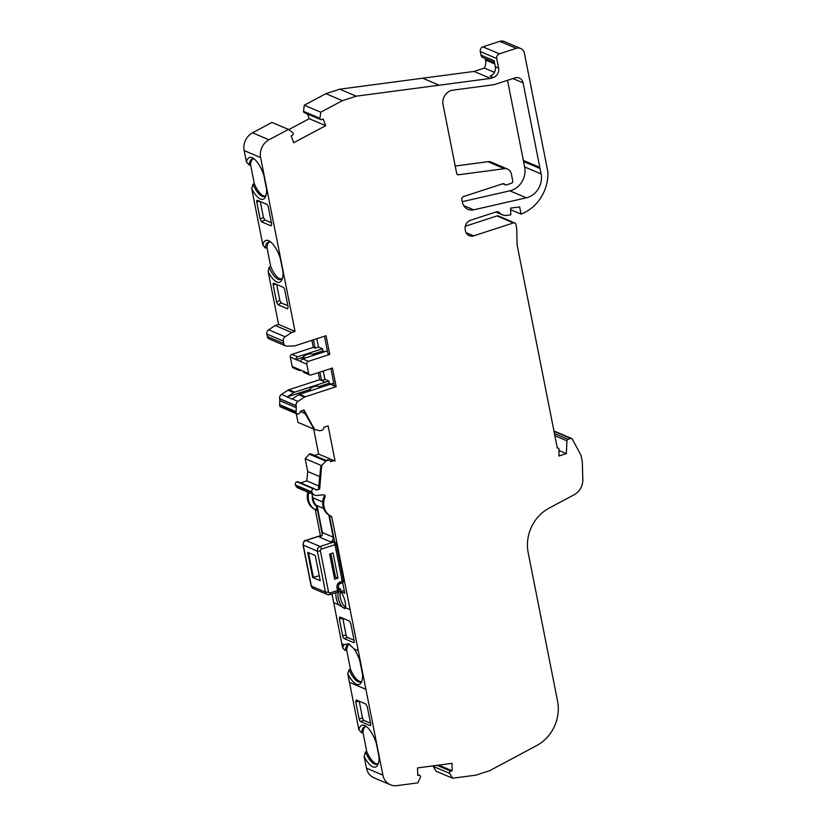 <?xml version="1.0" encoding="UTF-8"?>
<svg xmlns="http://www.w3.org/2000/svg" width="827" height="827" viewBox="0 0 827 827"><rect width="100%" height="100%" fill="white"/><g stroke="black" fill="none" stroke-linecap="round" stroke-linejoin="round"><path stroke-width="1.24" d="M338.532 591.274L338.956 591.563A8.787 3.256 -108 0 0 338.284 598.086A8.787 3.256 -108 0 0 344.787 608.052A8.787 3.256 -108 0 0 345.397 607.638L345.097 608.662L338.439 604.702A10.317 3.825 72 0 1 336.279 598.252A10.317 3.825 72 0 1 336.051 592.639M345.469 607.173A8.787 3.256 72 0 1 340.31 597.435A8.787 3.256 72 0 1 340.982 590.902L340.6 589L338.543 588.131M462.272 201.685L509.877 190.82A19.104 16.881 113 0 0 511.355 190.417A19.104 16.881 113 0 0 524.669 166.971L523.594 161.523A7.639 6.75 113 0 0 523.284 160.417L539.814 167.385L523.367 160.397L507.509 80.322M539.814 167.385L523.088 82.886A7.639 6.75 113 0 0 519.325 78.069A7.639 6.75 113 0 0 514.921 77.914L494.97 84.406A10.699 9.448 113 0 1 493.305 84.788L452.824 90.164A11.464 10.131 113 0 0 443.055 104.636L456.618 173.174A2.295 2.026 113 0 0 458.716 174.755L504.377 168.687A7.639 6.75 113 0 1 507.602 169.111A7.639 6.75 113 0 1 511.355 173.949L512.74 180.917A1.912 1.685 113 0 1 511.406 183.263L506.403 184.886A1.912 1.685 113 0 1 504.646 184.318A1.912 1.685 113 0 0 502.878 183.739L463.409 196.588A2.295 2.026 113 0 0 461.817 199.4L462.345 202.098A11.464 10.131 -67 0 0 467.989 209.345A11.464 10.131 -67 0 0 473.716 209.82L526.323 197.818A19.104 16.881 113 0 0 527.802 197.405A19.104 16.881 113 0 0 541.116 173.959L524.669 166.971M254.396 159.125A19.672 7.288 -108 0 0 252.245 159.011A19.672 7.288 -108 0 0 249.196 165.038L246.436 162.009A21.967 8.146 72 0 1 252.225 157.73A21.967 8.146 72 0 1 253.165 158.226A21.967 8.146 72 0 1 263.782 175.066L266.594 189.249A21.967 8.146 72 0 1 265.632 196.526A21.967 8.146 72 0 1 251.708 188.597L253 184.256A19.672 7.288 -108 0 0 261.994 196.216A19.672 7.288 -108 0 0 264.423 196.433A19.672 7.288 -108 0 0 266.098 195.079M252.948 158.887A19.672 7.288 -108 0 0 250.54 164.594L254.344 183.821A19.672 7.288 -108 0 0 263.348 195.782A19.672 7.288 -108 0 0 265.064 196.123M365.369 726.664A19.672 7.288 -108 0 0 362.97 732.371L361.616 732.815L358.866 729.786A21.967 8.146 72 0 1 364.645 725.506A21.967 8.146 72 0 1 365.586 726.003A21.967 8.146 72 0 1 376.213 742.842L379.014 757.036A21.967 8.146 72 0 1 378.053 764.303A21.967 8.146 72 0 1 364.128 756.374L365.42 752.032A19.672 7.298 -108 0 0 376.843 764.21A19.672 7.298 -108 0 0 378.528 762.856M366.826 726.902A19.672 7.298 -108 0 0 364.666 726.799A19.672 7.298 -108 0 0 361.616 732.815M349.087 644.398A19.672 7.288 -108 0 0 346.678 650.115L345.324 650.549L342.688 648.068L331.968 593.972M349.935 644.471A19.672 7.288 -108 0 0 348.384 644.533A19.672 7.288 -108 0 0 345.324 650.549M344.249 590.55L340.59 591.832A10.317 3.825 72 0 1 345.169 602.025A10.317 3.825 72 0 1 345.397 607.649L350.141 609.675L365.916 689.336L349.47 682.337L347.733 673.571L349.139 669.777A19.672 7.288 -108 0 0 360.562 681.944A19.672 7.288 -108 0 0 361.854 681.086M303.995 358.453L302.113 357.657A2.295 2.026 113 0 0 302.992 357.109A11.506 10.172 -67 0 1 307.406 354.401A11.506 10.172 -67 0 1 312.286 354.09A2.295 2.026 113 0 0 313.257 354.028L315.139 354.824M310.394 390.768L308.512 389.972A2.295 2.026 113 0 0 309.391 389.434A11.506 10.172 -67 0 1 313.805 386.726A11.506 10.172 -67 0 1 318.684 386.405A2.295 2.026 113 0 0 319.656 386.343L321.538 387.139M557.253 447.707L558.266 448.131A1.53 1.354 -67 0 0 557.336 448.12L517.061 244.678L516.772 228.717L515.914 224.406A2.295 2.026 113 0 0 513.464 222.918L473.664 235.871A7.639 6.75 -67 0 1 469.25 235.716A7.639 6.75 -67 0 1 465.487 230.888L465.239 229.627A7.639 6.75 -67 0 1 470.563 220.251L496.241 211.898A3.825 3.38 -67 0 1 499.539 212.756A10.12 8.942 113 0 0 502.413 214.834A10.12 8.942 113 0 0 506.672 215.392L510.807 214.844L510.6 208.135L519.635 206.936L521.062 214.11A39.882 35.251 113 0 0 547.867 171.758L524.411 53.331A7.639 6.75 113 0 0 520.659 48.493A7.639 6.75 113 0 0 516.244 48.348L499.374 53.838A3.825 3.38 113 0 0 496.717 58.521L498.619 68.145A7.639 6.75 -67 0 1 493.295 77.521L490.535 78.42L356.189 96.17L342.378 100.667L320.742 112.203L319.935 118.323A1.53 1.354 113 0 0 321.713 119.605L323.14 118.954L325.714 125.673L293.74 142.72L291.156 136L292.469 135.204A1.53 1.354 113 0 0 292.727 132.64L288.427 129.425L268.971 139.794A15.279 13.501 113 0 0 260.619 157.564L295.043 331.41L291.693 332.506L285.108 336.765A3.825 3.38 113 0 0 283.299 341.044L283.785 343.536A3.825 3.38 113 0 0 286.979 346.182L294.34 345.903A3.825 3.38 113 0 0 295.239 345.748L326.055 335.71L329.756 354.39L308.378 361.347A2.295 2.026 113 0 0 306.786 364.159L308.636 373.494A2.295 2.026 113 0 0 311.086 374.993L332.464 368.036L336.155 386.705L305.339 396.743A3.825 3.38 113 0 0 304.491 397.146L297.906 401.405A3.825 3.38 113 0 0 296.097 405.685L296.118 405.819A7.639 6.75 -67 0 1 296.262 407.701L296.087 411.67A7.639 6.75 113 0 0 296.087 412.197A2.295 2.026 113 0 0 300.098 412.228A1.53 1.354 -67 0 1 301.162 410.967L304.026 410.027L314.446 429.378L319.791 430.764A1.53 1.354 113 0 0 320.359 430.702L322.158 430.112A2.295 2.026 113 0 0 323.791 427.941L323.843 427.28L328.112 425.884L335.08 461.073L334.935 460.35L330.666 461.745L330.376 461.187A2.295 2.026 113 0 0 328.133 460.277L326.334 460.866A1.53 1.354 113 0 0 325.807 461.156L309.36 454.157L305.173 458.654L321.62 465.642L319.667 489.036L316.803 489.966A1.53 1.354 -67 0 1 315.397 489.512A2.295 2.026 113 0 0 313.33 488.809L296.883 481.81A2.295 2.026 113 0 0 295.435 484.994A7.639 6.75 -67 0 0 295.684 485.552L312.13 492.551A6.109 5.396 113 0 0 314.715 495.104A6.109 5.396 113 0 0 317.113 495.466L323.791 494.815A1.53 1.354 -67 0 1 325.042 496.831A15.661 13.842 113 0 0 331.141 516.296A1.53 1.354 -67 0 1 331.844 517.237L350.141 609.675M558.266 448.131A1.53 1.354 -67 0 1 559.052 449.485L558.907 456.018L566.33 453.599L566.96 440.812A1.53 1.354 -67 0 1 568.056 439.323L570.744 438.455A1.53 1.354 -67 0 1 572.232 439.044L580.874 455.036A2.295 2.026 -67 0 1 581.092 455.636L582.084 460.67A11.464 10.131 -67 0 1 582.301 462.593L582.828 479.515A15.279 13.501 113 0 1 574.196 494.722L549.004 508.192A38.197 33.762 113 0 0 528.164 552.612L557.563 701.12A38.197 33.762 113 0 1 536.723 745.54L489.739 770.65L475.928 775.147L452.617 778.238L436.17 771.25L433.193 766.36A1.53 1.354 -67 0 1 433.069 765.874M340.517 591.501L344.797 593.321L342.688 582.673M334.646 542.078L329.384 515.469M322.747 501.948L313.33 497.937A11.464 10.131 113 0 1 313.505 498.092L322.737 502.02M325.042 496.831L324.07 496.386A15.661 13.842 113 0 0 330.159 515.872L331.141 516.296M322.375 532.557L333.229 537.178A3.825 3.38 -67 0 1 330.562 541.871L319.708 537.25A3.825 3.38 -67 0 0 322.375 532.557L317.041 505.659L323.636 508.46M317.092 505.886A11.836 10.462 -67 0 1 312.999 497.616M329.456 460.329L328.629 459.977A2.295 2.026 113 0 0 327.306 459.926L325.518 460.515L326.334 460.866M334.935 460.35L330.387 461.218M314.611 488.86L298.165 481.872A2.295 2.026 113 0 0 296.883 481.81M313.33 488.809A2.295 2.026 113 0 0 311.882 491.993A7.639 6.75 113 0 0 312.13 492.551M314.715 495.104L298.268 488.116A6.109 5.396 -67 0 1 295.684 485.552M342.688 648.068A21.595 8.001 72 0 1 344.053 644.657L348.694 643.716L354.059 648.916A21.595 8.001 72 0 1 359.776 660.577L362.557 674.636A21.595 8.001 72 0 1 361.296 682.42A21.595 8.001 72 0 1 347.733 673.571M437.08 765.337L450.725 771.136L452.214 770.836L451.987 763.352L417.532 767.932L417.769 775.416L419.217 775.323A1.53 1.354 113 0 1 420.395 777.411L417.821 782.869L396.857 785.65A15.279 13.501 113 0 1 390.416 784.802A15.279 13.501 113 0 1 382.901 775.137L365.916 689.336L349.47 682.337L358.866 729.786M390.416 784.802L373.969 777.804A15.279 13.501 -67 0 1 366.454 768.138L364.128 756.374M452.214 770.836L438.755 765.109M450.725 771.136A1.53 1.354 113 0 0 449.64 773.359L433.193 766.36M452.617 778.238L449.64 773.359M554.059 431.529L554.286 431.456A1.53 1.354 -67 0 1 555.175 431.487L571.622 438.475M559 450.488L566.33 453.599M465.312 226.247L497.017 215.919A2.295 2.026 -67 0 1 498.34 215.971L514.787 222.959M521.062 214.11L510.652 209.686M494.484 62.48L482.854 57.539A3.825 3.38 -67 0 1 480.983 55.12L480.27 51.532A3.825 3.38 -67 0 1 482.927 46.839L499.797 41.35A7.639 6.75 -67 0 1 504.212 41.505L520.659 48.493M356.189 96.17L339.742 89.182L474.088 71.422L484.395 68.072L494.432 72.342M342.378 100.667L325.931 93.668L339.742 89.182M320.742 112.203L304.295 105.205L325.931 93.668M319.935 118.323L303.488 111.325L304.295 105.205M320.721 119.615L304.264 112.627A1.53 1.354 -67 0 1 303.488 111.325M325.714 125.673L309.267 118.674L307.468 113.981M288.716 129.632L309.267 118.674M288.427 129.425L271.98 122.427L252.524 132.796A15.279 13.501 -67 0 0 244.172 150.576L246.436 162.009M295.043 331.41L278.596 324.422L268.124 271.545L269.095 267.307A19.672 7.288 -108 0 0 280.518 279.485A19.672 7.288 -108 0 0 282.7 277.21M291.693 332.506L275.236 325.507L278.596 324.422M285.666 345.944L269.22 338.956A3.825 3.38 -67 0 1 267.338 336.537L266.852 334.056A3.825 3.38 -67 0 1 268.661 329.766L275.236 325.507M327.399 350.855L302.63 358.897A2.295 2.026 113 0 0 301.028 361.709L296.097 359.611A2.295 2.026 -67 0 1 297.689 356.799L291.931 354.349A2.295 2.026 113 0 0 290.339 357.161L292.189 366.495A2.295 2.026 113 0 0 293.316 367.953L299.074 370.393A2.295 2.026 -67 0 1 297.937 368.945L302.878 371.044A2.295 2.026 113 0 0 304.005 372.491L309.763 374.941M296.087 412.197L279.629 405.199A7.639 6.75 -67 0 1 279.64 404.672L279.815 400.702A7.639 6.75 113 0 0 279.671 398.821L279.65 398.686A3.825 3.38 -67 0 1 281.459 394.407L288.044 390.148A3.825 3.38 -67 0 1 288.892 389.744L319.708 379.707L325.466 382.157L294.65 392.194A3.825 3.38 113 0 0 293.792 392.598L287.217 396.857A3.825 3.38 113 0 0 287.083 396.95L292.024 399.048A3.825 3.38 -67 0 1 292.148 398.955L298.733 394.696A3.825 3.38 -67 0 1 299.581 394.293L330.397 384.255L336.155 386.705M279.629 405.199A2.295 2.026 113 0 0 280.808 407.06L297.255 414.048M313.681 429.048L318.633 454.075L314.384 455.46M333.24 460.288L318.633 454.075M325.941 460.37L310.745 453.909A1.53 1.354 113 0 0 309.36 454.157M490.535 78.42L474.088 71.422M314.446 429.378L297.999 422.38L296.262 413.634M325.807 461.156L321.62 465.642M271.442 242.621A19.672 7.288 -108 0 0 268.341 242.073A19.672 7.288 -108 0 0 265.291 248.09L262.862 244.957A21.967 8.146 72 0 1 270.439 241.763A21.967 8.146 72 0 1 280.208 258.014L283.02 272.197A21.967 8.146 72 0 1 282.4 278.503A21.967 8.146 72 0 1 268.124 271.545M308.512 389.972L287.083 396.95M302.113 357.657L296.097 359.611L290.339 357.161M300.997 370.248L300.397 370.444A2.295 2.026 -67 0 1 299.074 370.393M313.464 339.814L315.118 348.157L313.309 347.392L291.931 354.349M311.913 340.321L313.309 347.392M319.863 372.129L321.517 380.482L324.887 379.386L323.243 371.034M318.312 372.636L319.708 379.707M324.504 336.217L327.947 353.615L329.756 354.39M330.903 368.542L334.346 385.94M303.282 410.275L313.009 427.445L314.157 427.941M319.667 489.036L318.519 488.55L320.762 466.593L321.91 467.079M314.694 509.298L315.676 509.721L316.131 510.559L315.387 510.238A1.53 1.354 113 0 0 314.694 509.298A15.661 13.842 -67 0 1 307.809 492.168M315.676 509.721A15.661 13.842 -67 0 1 308.791 492.592M331.844 517.237L330.159 515.872M480.983 55.12L494.132 60.712L495.332 66.739A7.639 6.75 -67 0 1 490.008 76.125L493.295 77.521M539.731 167.416A7.639 6.75 -67 0 1 540.041 168.522L541.116 173.959M346.678 650.115L350.483 669.332L349.139 669.777M350.483 669.332A19.672 7.288 -108 0 0 361.203 681.634M362.97 732.371L366.774 751.598L365.42 752.032M366.774 751.598A19.672 7.288 -108 0 0 377.494 763.9M250.54 164.594L249.196 165.038M254.344 183.821L253 184.256M281.314 279.071A19.672 7.288 72 0 1 270.77 266.759L269.095 267.307M265.291 248.09L266.966 247.542A19.672 7.288 72 0 1 269.23 241.929M324.742 351.692L322.861 350.896L322.437 348.746L318.488 347.061L315.118 348.157M318.488 347.061L316.834 338.719M322.437 348.746L297.689 356.799M322.861 350.896L313.257 354.028M333.798 383.17L330.397 384.255M331.141 384.017L329.27 383.211L328.836 381.061L325.466 382.157M328.836 381.061L324.887 379.386M329.27 383.211L319.656 386.343M300.356 411.598L305.204 413.655M318.777 485.987L306.776 480.88L300.583 482.896M319.729 476.641L307.727 471.535L305.173 458.654M455.212 166.041L487.93 161.689A7.639 6.75 -67 0 1 491.145 162.113L507.602 169.111M283.299 287.3A2.295 0.848 72 0 1 284.715 289.874L288.116 307.065L287.569 308.843L278.027 304.791L276.6 302.165L273.199 284.974A2.295 0.848 72 0 1 273.479 283.216A2.295 0.848 72 0 1 273.758 283.237L283.299 287.3M287.858 305.742L281.252 302.94L279.826 300.315L276.694 284.488M259.399 201.168L256.773 202.015L260.174 219.207L263.399 217.356L260.267 201.53M256.773 202.015A2.295 0.848 72 0 1 257.052 200.258A2.295 0.848 72 0 1 257.331 200.289L266.873 204.341A2.295 0.848 72 0 1 268.289 206.915L271.69 224.107L271.142 225.885L261.601 221.832L260.174 219.207M262.862 244.957L251.708 188.597M271.432 222.794L264.826 219.982L263.399 217.356M363.911 720.41L360.541 721.506L370.072 725.558A2.295 0.848 72 0 0 370.362 725.589A2.295 0.848 72 0 0 370.641 723.821L367.229 706.64L365.813 704.015L356.272 699.952L355.724 701.741L359.125 718.932L362.495 717.836A2.295 0.848 72 0 0 363.911 720.41L370.517 723.212M360.541 721.506A2.295 0.848 72 0 1 359.125 718.932M362.495 717.836L359.207 701.203M312.348 496.148A12.601 11.144 113 0 0 316.782 506.6L322.292 534.438M316.782 506.6L316.131 510.559M315.387 510.238L320.504 536.072M340.982 590.902L338.956 591.563M340.6 589L338.832 589.579A2.295 0.651 168.8 0 1 337.571 590.478L337.002 587.604A4.58 4.052 -67 0 1 340.197 581.981L342.223 581.319L334.976 544.704L321.476 549.066A2.295 0.848 -108 0 0 320.07 546.492A3.825 3.38 -67 0 1 320.07 546.492L305.918 540.476A3.825 3.38 113 0 0 303.261 545.2L311.365 586.116L325.507 592.132L317.403 551.216L303.033 544.983L311.138 585.909A2.295 0.651 -11.2 0 0 311.365 586.116A3.825 3.38 113 0 0 313.237 588.535L327.389 594.551A3.825 3.38 -67 0 1 325.507 592.132A2.295 0.651 -11.2 0 0 328.515 591.894A1.53 1.354 113 0 0 330.149 592.897L337.571 590.478A2.295 0.848 -108 0 1 337.292 592.235A2.295 2.295 0 0 0 338.832 589.61L338.264 586.736A2.295 0.651 168.8 0 1 337.002 587.604M347.485 637.452L344.115 638.547L353.656 642.61A2.295 0.848 72 0 0 353.935 642.631A2.295 0.848 72 0 0 354.214 640.873L350.803 623.682L349.387 621.056L339.845 617.004L339.297 618.782L342.698 635.973L346.068 634.878A2.295 0.848 72 0 0 347.485 637.452L354.09 640.263M344.115 638.547A2.295 0.848 72 0 1 342.698 635.973M346.068 634.878L342.781 618.255M485.253 58.552L485.542 60.051A11.464 10.131 -67 0 1 484.395 68.072M307.727 471.535L306.776 480.88M266.966 247.542L270.77 266.759M313.33 497.937A3.256 2.884 -67 0 1 312.596 494.205M333.229 537.178L328.867 515.149M330.562 541.871L331.916 541.427A2.295 2.026 -67 0 1 333.24 541.478L334.883 542.171A2.295 2.026 -67 0 0 333.56 542.13L331.916 541.427M312.647 577.453L320.245 580.688L315.263 555.548L307.665 552.322L312.647 577.453L319.274 575.799M308.492 552.674L313.35 577.225M337.995 578.104L334.625 579.21L329.642 554.069L333.023 552.974L337.995 578.104L335.514 577.05L330.883 553.666M335.514 577.05L334.304 577.577M526.323 197.818L509.877 190.82M314.508 355.031L312.286 354.09M320.907 387.346L318.684 386.405M327.306 459.926L328.133 460.277M311.882 491.993L295.435 484.994M344.053 644.657L341.82 643.706M358.267 650.704L354.059 648.916M382.901 775.137L366.454 768.138M419.217 775.323L417.738 774.692M554.286 431.456L570.744 438.455M554.452 433.544L568.056 439.323M554.876 435.674L566.96 440.812M513.464 222.918L497.017 215.919M473.664 235.871L466.077 232.645M499.539 212.756L497.13 211.733M516.244 48.348L499.797 41.35M499.374 53.838L482.927 46.839M496.717 58.521L480.27 51.532M439.209 85.233L422.762 78.245M268.971 139.794L252.524 132.796M260.619 157.564L244.172 150.576M285.108 336.765L268.661 329.766M283.299 341.044L266.852 334.056M283.785 343.536L267.338 336.537M306.786 364.159L301.028 361.709M297.937 368.945L292.189 366.495M308.636 373.494L302.878 371.044M296.118 405.819L279.671 398.821M296.097 405.685L279.65 398.686M296.262 407.701L279.815 400.702M296.087 411.67L279.64 404.672M305.339 396.743L299.581 394.293M304.491 397.146L298.733 394.696M297.906 401.405L292.148 398.955M309.391 389.434L311.603 390.375M287.217 396.857L281.459 394.407M293.792 392.598L288.044 390.148M294.65 392.194L288.892 389.744M302.992 357.109L305.204 358.06M308.378 361.347L302.63 358.897M316.803 489.966L315.221 489.295M495.332 66.739L498.619 68.145M504.646 184.318L503.147 183.677M504.377 168.687L487.93 161.689M458.716 174.755L456.99 174.021M523.088 82.886L512.926 78.565M540.041 168.522L523.594 161.523M473.716 209.82L463.668 205.551M276.6 302.165L279.826 300.315M281.252 302.94L278.027 304.791M275.825 284.116L273.199 284.974M264.826 219.982L261.601 221.832M359.238 701.389L355.724 701.741M333.695 602.676L338.439 604.702M342.812 618.441L339.297 618.782M485.542 60.051L494.784 63.979M321.176 536.341L320.742 536.154A2.295 2.026 113 0 0 319.418 536.113L305.918 540.476A3.825 3.38 113 0 0 305.918 540.486A2.295 0.848 -107.9 0 0 305.639 540.455L305.639 540.455C304.284 540.196 303.416 541.706 303.033 544.983M320.773 536.692L319.418 536.113A2.295 0.848 -107.9 0 0 319.139 536.082A2.295 2.295 0 0 1 320.742 536.154M321.476 549.066A1.53 1.354 113 0 0 320.411 550.968L328.515 591.894M337.013 592.215A2.295 0.848 -108 0 0 337.292 592.235L329.87 594.654A2.295 0.848 -108 0 1 329.591 594.623A3.825 3.38 -67 0 1 327.389 594.551L329.87 594.654A2.295 0.848 -108 0 0 330.149 592.897M320.411 550.968L317.403 551.216A3.825 3.38 -67 0 1 320.059 546.492L333.56 542.13A2.295 0.848 -107.9 0 1 334.976 544.704A2.295 0.651 -11.2 0 0 336.238 543.835L343.484 580.451A2.295 0.651 -11.2 0 1 342.223 581.319A2.295 0.848 72 0 1 341.944 583.076L339.918 583.738C339.246 583.531 338.698 584.524 338.264 586.736M340.197 581.981A2.295 0.848 72 0 1 339.918 583.738M419.775 775.416L417.738 774.548M502.413 214.834L495.828 212.032M505.297 184.855L502.775 183.78M313.237 588.535L311.138 585.909M305.628 540.455L319.139 536.082M341.944 583.076A2.295 2.295 0 0 0 343.484 580.451M336.238 543.835A2.295 2.295 0 0 0 334.883 542.171"/></g></svg>
